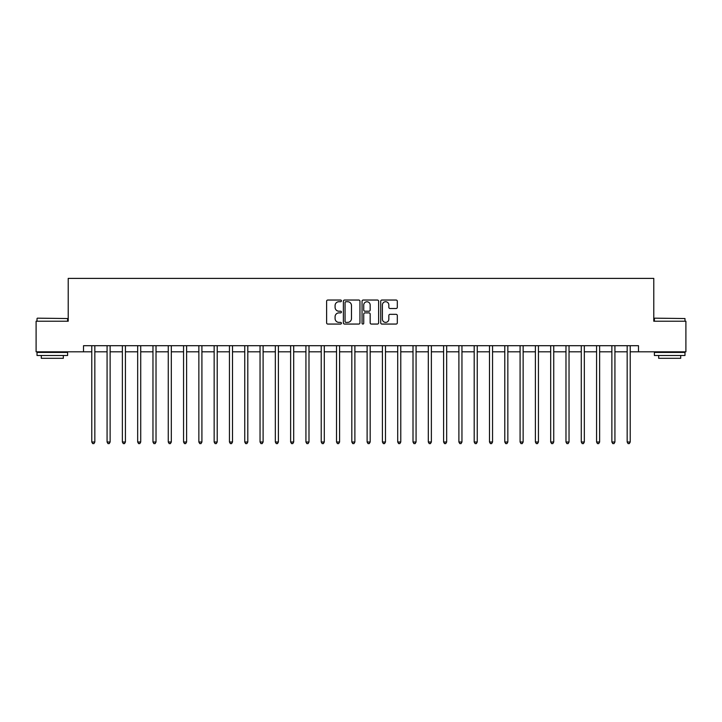 <?xml version="1.0" encoding="UTF-8"?>
<svg xmlns="http://www.w3.org/2000/svg" width="722" height="722" viewBox="0 0 722 722"><rect width="100%" height="100%" fill="white"/><g stroke="black" fill="none" stroke-linecap="round" stroke-linejoin="round"><path stroke-width="1.08" d="M341.425 300.875A0.839 0.839 0 0 0 340.576 300.036L327.815 300.036A1.2 1.2 0 0 0 326.615 301.236L326.615 322.86A1.2 1.2 0 0 0 327.815 324.061L340.576 324.061A0.839 0.839 0 0 0 341.425 323.221A0.839 0.839 0 0 0 340.576 322.382L338.925 322.382A3.845 3.845 0 0 1 335.089 318.537L335.089 316.732A3.845 3.845 0 0 1 338.925 312.888L340.576 312.888A0.839 0.839 0 0 0 341.425 312.048A0.839 0.839 0 0 0 340.576 311.209L338.925 311.209A3.845 3.845 0 0 1 335.089 307.364L335.089 305.568A3.845 3.845 0 0 1 338.925 301.724L340.576 301.724A0.839 0.839 0 0 0 341.425 300.875M396.107 308.511A1.2 1.2 0 0 0 397.308 307.31L397.308 301.236A1.2 1.2 0 0 0 396.107 300.036L381.929 300.036A1.2 1.2 0 0 0 380.729 301.236L380.729 322.86A1.2 1.2 0 0 0 381.929 324.061L396.107 324.061A1.2 1.2 0 0 0 397.308 322.86L397.308 315.532A1.2 1.2 0 0 0 396.107 314.332L390.042 314.332A1.2 1.2 0 0 0 388.833 315.532L388.833 319.169A3.213 3.213 0 0 1 385.62 322.382A3.213 3.213 0 0 1 382.407 319.169L382.407 304.937A3.213 3.213 0 0 1 385.62 301.724A3.213 3.213 0 0 1 388.833 304.937L388.833 307.31A1.2 1.2 0 0 0 390.042 308.511L396.107 308.511M83.517 351.822L36.1 351.822L36.1 321.227L68.22 321.227L68.22 278.394L653.78 278.394L653.78 321.227L685.9 321.227L685.9 351.822L638.483 351.822L638.483 345.703L83.517 345.703L83.517 351.822L91.775 351.822M359.953 301.236A1.2 1.2 0 0 0 358.744 300.036L344.575 300.036A1.2 1.2 0 0 0 343.374 301.236L343.374 322.86A1.2 1.2 0 0 0 344.575 324.061L358.744 324.061A1.2 1.2 0 0 0 359.953 322.86L359.953 301.236M363.256 300.036L377.425 300.036A1.2 1.2 0 0 1 378.626 301.236L378.626 322.86A1.2 1.2 0 0 1 377.425 324.061L371.361 324.061A1.2 1.2 0 0 1 370.16 322.86L370.16 314.097A1.2 1.2 0 0 0 368.96 312.888L364.935 312.888A1.2 1.2 0 0 0 363.735 314.097L363.735 323.221A0.839 0.839 0 0 1 362.895 324.061A0.839 0.839 0 0 1 362.047 323.221L362.047 301.236A1.2 1.2 0 0 1 363.256 300.036M94.835 351.822L107.073 351.822M110.132 351.822L122.37 351.822M125.429 351.822L137.667 351.822M140.727 351.822L152.965 351.822M156.024 351.822L168.262 351.822M171.322 351.822L183.559 351.822M186.619 351.822L198.857 351.822M201.916 351.822L214.154 351.822M217.214 351.822L229.452 351.822M232.511 351.822L244.749 351.822M247.808 351.822L260.046 351.822M263.106 351.822L275.335 351.822M278.394 351.822L290.632 351.822M293.692 351.822L305.929 351.822M308.989 351.822L321.227 351.822M324.286 351.822L336.524 351.822M339.584 351.822L351.822 351.822M354.881 351.822L367.119 351.822M370.178 351.822L382.416 351.822M385.476 351.822L397.714 351.822M400.773 351.822L413.011 351.822M416.071 351.822L428.308 351.822M431.368 351.822L443.606 351.822M446.665 351.822L458.894 351.822M461.954 351.822L474.192 351.822M477.251 351.822L489.489 351.822M492.548 351.822L504.786 351.822M507.846 351.822L520.084 351.822M523.143 351.822L535.381 351.822M538.441 351.822L550.678 351.822M553.738 351.822L565.976 351.822M569.035 351.822L581.273 351.822M584.333 351.822L596.571 351.822M599.63 351.822L611.868 351.822M614.927 351.822L627.165 351.822M630.225 351.822L638.483 351.822M345.892 301.724A0.839 0.839 0 0 0 345.053 302.563L345.053 321.543A0.839 0.839 0 0 0 345.892 322.382L347.634 322.382A3.845 3.845 0 0 0 351.479 318.537L351.479 305.568A3.845 3.845 0 0 0 347.634 301.724L345.892 301.724M370.16 304.991A3.213 3.213 0 0 0 366.947 301.778A3.213 3.213 0 0 0 363.735 304.991L363.735 310.009A1.2 1.2 0 0 0 364.935 311.209L368.96 311.209A1.2 1.2 0 0 0 370.16 310.009L370.16 304.991M94.988 345.703L94.925 345.856A1.227 1.227 0 0 0 94.835 346.316L94.835 442.008L91.775 442.008L91.775 346.316A1.227 1.227 0 0 0 91.694 345.856L91.631 345.703M94.835 442.008L93.923 443.606L92.696 443.606L91.775 442.008M110.285 345.703L110.222 345.856A1.227 1.227 0 0 0 110.132 346.316L110.132 442.008L107.073 442.008L107.073 346.316A1.227 1.227 0 0 0 106.991 345.856L106.928 345.703M110.132 442.008L109.221 443.606L107.993 443.606L107.073 442.008M125.583 345.703L125.52 345.856A1.227 1.227 0 0 0 125.429 346.316L125.429 442.008L122.37 442.008L122.37 346.316A1.227 1.227 0 0 0 122.289 345.856L122.226 345.703M125.429 442.008L124.518 443.606L123.291 443.606L122.37 442.008M140.88 345.703L140.817 345.856A1.227 1.227 0 0 0 140.727 346.316L140.727 442.008L137.667 442.008L137.667 346.316A1.227 1.227 0 0 0 137.577 345.856L137.523 345.703M140.727 442.008L139.815 443.606L138.588 443.606L137.667 442.008M156.178 345.703L156.114 345.856A1.227 1.227 0 0 0 156.024 346.316L156.024 442.008L152.965 442.008L152.965 346.316A1.227 1.227 0 0 0 152.874 345.856L152.811 345.703M156.024 442.008L155.104 443.606L153.885 443.606L152.965 442.008M37.382 318.167L67.615 318.537L37.382 318.167M52.318 355.495L37.021 355.495L37.021 352.435L67.615 352.435L67.615 355.495L52.318 355.495M63.328 355.495L63.328 358.311L41.298 358.311L41.298 355.495M654.755 318.167L684.979 318.537L654.755 318.167M669.682 355.495L654.385 355.495L654.385 352.435L684.979 352.435L684.979 355.495L669.682 355.495M680.702 355.495L680.702 358.311L658.672 358.311L658.672 355.495M171.475 345.703L171.412 345.856A1.227 1.227 0 0 0 171.322 346.316L171.322 442.008L168.262 442.008L168.262 346.316A1.227 1.227 0 0 0 168.172 345.856L168.109 345.703M171.322 442.008L170.401 443.606L169.183 443.606L168.262 442.008M186.772 345.703L186.709 345.856A1.227 1.227 0 0 0 186.619 346.316L186.619 442.008L183.559 442.008L183.559 346.316A1.227 1.227 0 0 0 183.469 345.856L183.406 345.703M186.619 442.008L185.698 443.606L184.48 443.606L183.559 442.008M202.07 345.703L202.007 345.856A1.227 1.227 0 0 0 201.916 346.316L201.916 442.008L198.857 442.008L198.857 346.316A1.227 1.227 0 0 0 198.767 345.856L198.703 345.703M201.916 442.008L200.996 443.606L199.777 443.606L198.857 442.008M217.367 345.703L217.304 345.856A1.227 1.227 0 0 0 217.214 346.316L217.214 442.008L214.154 442.008L214.154 346.316A1.227 1.227 0 0 0 214.064 345.856L214.001 345.703M217.214 442.008L216.293 443.606L215.075 443.606L214.154 442.008M232.655 345.703L232.601 345.856A1.227 1.227 0 0 0 232.511 346.316L232.511 442.008L229.452 442.008L229.452 346.316A1.227 1.227 0 0 0 229.361 345.856L229.298 345.703M232.511 442.008L231.591 443.606L230.363 443.606L229.452 442.008M247.953 345.703L247.89 345.856A1.227 1.227 0 0 0 247.808 346.316L247.808 442.008L244.749 442.008L244.749 346.316A1.227 1.227 0 0 0 244.659 345.856L244.596 345.703M247.808 442.008L246.888 443.606L245.66 443.606L244.749 442.008M263.25 345.703L263.187 345.856A1.227 1.227 0 0 0 263.106 346.316L263.106 442.008L260.046 442.008L260.046 346.316A1.227 1.227 0 0 0 259.956 345.856L259.893 345.703M263.106 442.008L262.185 443.606L260.958 443.606L260.046 442.008M278.548 345.703L278.484 345.856A1.227 1.227 0 0 0 278.394 346.316L278.394 442.008L275.335 442.008L275.335 346.316A1.227 1.227 0 0 0 275.253 345.856L275.19 345.703M278.394 442.008L277.483 443.606L276.255 443.606L275.335 442.008M293.845 345.703L293.782 345.856A1.227 1.227 0 0 0 293.692 346.316L293.692 442.008L290.632 442.008L290.632 346.316A1.227 1.227 0 0 0 290.551 345.856L290.488 345.703M293.692 442.008L292.78 443.606L291.553 443.606L290.632 442.008M309.142 345.703L309.079 345.856A1.227 1.227 0 0 0 308.989 346.316L308.989 442.008L305.929 442.008L305.929 346.316A1.227 1.227 0 0 0 305.848 345.856L305.785 345.703M308.989 442.008L308.077 443.606L306.85 443.606L305.929 442.008M324.44 345.703L324.377 345.856A1.227 1.227 0 0 0 324.286 346.316L324.286 442.008L321.227 442.008L321.227 346.316A1.227 1.227 0 0 0 321.137 345.856L321.082 345.703M324.286 442.008L323.375 443.606L322.147 443.606L321.227 442.008M339.737 345.703L339.674 345.856A1.227 1.227 0 0 0 339.584 346.316L339.584 442.008L336.524 442.008L336.524 346.316A1.227 1.227 0 0 0 336.434 345.856L336.371 345.703M339.584 442.008L338.663 443.606L337.445 443.606L336.524 442.008M355.034 345.703L354.971 345.856A1.227 1.227 0 0 0 354.881 346.316L354.881 442.008L351.822 442.008L351.822 346.316A1.227 1.227 0 0 0 351.731 345.856L351.668 345.703M354.881 442.008L353.96 443.606L352.742 443.606L351.822 442.008M370.332 345.703L370.269 345.856A1.227 1.227 0 0 0 370.178 346.316L370.178 442.008L367.119 442.008L367.119 346.316A1.227 1.227 0 0 0 367.029 345.856L366.966 345.703M370.178 442.008L369.258 443.606L368.039 443.606L367.119 442.008M385.629 345.703L385.566 345.856A1.227 1.227 0 0 0 385.476 346.316L385.476 442.008L382.416 442.008L382.416 346.316A1.227 1.227 0 0 0 382.326 345.856L382.263 345.703M385.476 442.008L384.555 443.606L383.337 443.606L382.416 442.008M400.918 345.703L400.863 345.856A1.227 1.227 0 0 0 400.773 346.316L400.773 442.008L397.714 442.008L397.714 346.316A1.227 1.227 0 0 0 397.623 345.856L397.56 345.703M400.773 442.008L399.853 443.606L398.625 443.606L397.714 442.008M416.215 345.703L416.152 345.856A1.227 1.227 0 0 0 416.071 346.316L416.071 442.008L413.011 442.008L413.011 346.316A1.227 1.227 0 0 0 412.921 345.856L412.858 345.703M416.071 442.008L415.15 443.606L413.923 443.606L413.011 442.008M431.512 345.703L431.449 345.856A1.227 1.227 0 0 0 431.368 346.316L431.368 442.008L428.308 442.008L428.308 346.316A1.227 1.227 0 0 0 428.218 345.856L428.155 345.703M431.368 442.008L430.447 443.606L429.22 443.606L428.308 442.008M446.81 345.703L446.747 345.856A1.227 1.227 0 0 0 446.665 346.316L446.665 442.008L443.606 442.008L443.606 346.316A1.227 1.227 0 0 0 443.516 345.856L443.452 345.703M446.665 442.008L445.745 443.606L444.517 443.606L443.606 442.008M462.107 345.703L462.044 345.856A1.227 1.227 0 0 0 461.954 346.316L461.954 442.008L458.894 442.008L458.894 346.316A1.227 1.227 0 0 0 458.813 345.856L458.75 345.703M461.954 442.008L461.042 443.606L459.815 443.606L458.894 442.008M477.404 345.703L477.341 345.856A1.227 1.227 0 0 0 477.251 346.316L477.251 442.008L474.192 442.008L474.192 346.316A1.227 1.227 0 0 0 474.11 345.856L474.047 345.703M477.251 442.008L476.339 443.606L475.112 443.606L474.192 442.008M492.702 345.703L492.639 345.856A1.227 1.227 0 0 0 492.548 346.316L492.548 442.008L489.489 442.008L489.489 346.316A1.227 1.227 0 0 0 489.399 345.856L489.345 345.703M492.548 442.008L491.637 443.606L490.409 443.606L489.489 442.008M507.999 345.703L507.936 345.856A1.227 1.227 0 0 0 507.846 346.316L507.846 442.008L504.786 442.008L504.786 346.316A1.227 1.227 0 0 0 504.696 345.856L504.633 345.703M507.846 442.008L506.925 443.606L505.707 443.606L504.786 442.008M523.297 345.703L523.233 345.856A1.227 1.227 0 0 0 523.143 346.316L523.143 442.008L520.084 442.008L520.084 346.316A1.227 1.227 0 0 0 519.993 345.856L519.93 345.703M523.143 442.008L522.223 443.606L521.004 443.606L520.084 442.008M538.594 345.703L538.531 345.856A1.227 1.227 0 0 0 538.441 346.316L538.441 442.008L535.381 442.008L535.381 346.316A1.227 1.227 0 0 0 535.291 345.856L535.228 345.703M538.441 442.008L537.52 443.606L536.302 443.606L535.381 442.008M553.891 345.703L553.828 345.856A1.227 1.227 0 0 0 553.738 346.316L553.738 442.008L550.678 442.008L550.678 346.316A1.227 1.227 0 0 0 550.588 345.856L550.525 345.703M553.738 442.008L552.817 443.606L551.599 443.606L550.678 442.008M569.189 345.703L569.126 345.856A1.227 1.227 0 0 0 569.035 346.316L569.035 442.008L565.976 442.008L565.976 346.316A1.227 1.227 0 0 0 565.886 345.856L565.822 345.703M569.035 442.008L568.115 443.606L566.896 443.606L565.976 442.008M584.477 345.703L584.423 345.856A1.227 1.227 0 0 0 584.333 346.316L584.333 442.008L581.273 442.008L581.273 346.316A1.227 1.227 0 0 0 581.183 345.856L581.12 345.703M584.333 442.008L583.412 443.606L582.185 443.606L581.273 442.008M599.774 345.703L599.711 345.856A1.227 1.227 0 0 0 599.63 346.316L599.63 442.008L596.571 442.008L596.571 346.316A1.227 1.227 0 0 0 596.48 345.856L596.417 345.703M599.63 442.008L598.709 443.606L597.482 443.606L596.571 442.008M615.072 345.703L615.009 345.856A1.227 1.227 0 0 0 614.927 346.316L614.927 442.008L611.868 442.008L611.868 346.316A1.227 1.227 0 0 0 611.778 345.856L611.714 345.703M614.927 442.008L614.007 443.606L612.779 443.606L611.868 442.008M630.369 345.703L630.306 345.856A1.227 1.227 0 0 0 630.225 346.316L630.225 442.008L627.165 442.008L627.165 346.316A1.227 1.227 0 0 0 627.075 345.856L627.012 345.703M630.225 442.008L629.304 443.606L628.077 443.606L627.165 442.008M37.021 321.227L37.021 318.537M43.997 352.435L43.997 351.822M60.639 352.435L60.639 351.822M67.615 321.227L67.615 318.537M654.385 321.227L654.385 318.537M661.361 352.435L661.361 351.822M678.003 352.435L678.003 351.822M684.979 321.227L684.979 318.537"/></g></svg>
